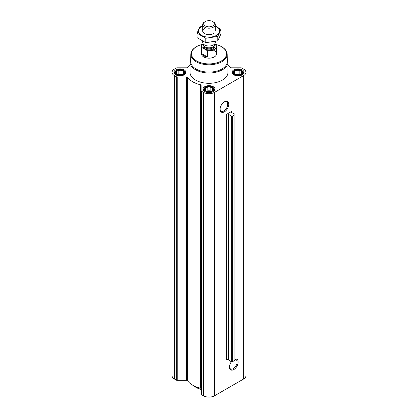 <?xml version="1.0" encoding="UTF-8"?>
<svg xmlns="http://www.w3.org/2000/svg" width="418" height="418" viewBox="0 0 418 418"><rect width="100%" height="100%" fill="white"/><g stroke="black" fill="none" stroke-linecap="round" stroke-linejoin="round"><path stroke-width="0.63" d="M224.147 101.95A5.413 3.125 -60 0 1 226.603 101.82A5.413 3.125 -60 0 1 227.434 106.156A5.413 3.125 -60 0 1 223.896 110.927A5.413 3.125 -60 0 1 221.19 111.193A5.413 3.125 -60 0 1 220.077 109.004M190.044 64.78A23.068 13.319 0 0 0 187.63 67.35A1.264 0.731 0 0 1 186.459 67.805L177.206 67.805A1.264 0.731 0 0 0 176.312 68.019L174.369 69.137A7.9 4.561 0 0 0 172.054 72.366A7.9 4.561 0 0 0 174.369 75.59L176.312 76.713A1.264 0.731 0 0 0 177.206 76.922L186.459 76.922A1.264 0.731 0 0 1 187.63 77.377A23.068 13.319 0 0 0 200.311 84.702A1.264 0.731 0 0 1 201.1 85.376L201.1 394.127A1.264 0.731 0 0 0 201.471 394.644L203.414 395.762A7.9 4.561 0 0 0 214.586 395.762L243.631 378.995A7.9 4.561 0 0 0 245.946 375.772L245.946 72.366A7.9 4.561 0 0 0 243.631 69.137L241.688 68.019A1.264 0.731 0 0 0 240.794 67.805L231.541 67.805A1.264 0.731 0 0 1 230.37 67.35A23.068 13.319 0 0 0 227.956 64.78M201.1 388.782A1.264 0.731 0 0 0 200.311 388.108A23.068 13.319 0 0 1 187.63 380.788A1.264 0.731 0 0 0 186.459 380.333L177.206 380.333A1.264 0.731 0 0 1 176.312 380.119L174.369 378.995A7.9 4.561 0 0 1 172.054 375.772L172.054 72.366M184.181 73.16L183.047 74.294L181.919 74.681L178.82 74.947L176.856 74.294L175.727 73.16L176.03 72.716L175.727 71.849L176.553 71.582L176.856 70.715L177.99 70.757L178.82 70.062L179.954 70.454L181.088 70.062L181.919 70.757L183.047 70.715L183.356 71.582L184.181 71.849L183.878 72.716L184.181 73.16M183.262 70.454A4.676 2.701 180 0 1 181.166 74.974A4.676 2.701 180 0 1 175.435 71.666A4.676 2.701 180 0 1 183.262 70.454M242.273 73.16L241.144 74.294L240.01 74.681L236.912 74.947L234.953 74.294L233.819 73.16L234.122 72.716L233.819 71.849L234.644 71.582L234.953 70.715L236.081 70.757L236.912 70.062L238.046 70.454L239.18 70.062L240.01 70.757L241.144 70.715L241.447 71.582L242.273 71.849L241.97 72.716L242.273 73.16M241.353 70.454A4.676 2.701 180 0 1 239.258 74.974A4.676 2.701 180 0 1 233.531 71.666A4.676 2.701 180 0 1 241.353 70.454M213.227 89.927L212.098 91.061L210.965 91.448L207.866 91.714L205.902 91.061L204.773 89.927L205.076 89.489L204.773 88.621L205.599 88.355L205.902 87.487L207.035 87.524L207.866 86.834L209 87.221L210.134 86.834L210.965 87.524L212.098 87.487L212.401 88.355L213.227 88.621L212.924 89.489L213.227 89.927M212.307 87.226A4.676 2.701 180 0 1 210.212 91.741A4.676 2.701 180 0 1 204.48 88.433A4.676 2.701 180 0 1 212.307 87.226M235.068 114.438A0.632 0.366 0 0 1 234.879 114.694L232.272 116.204A0.632 0.366 0 0 1 231.347 116.183L228.562 114.297A1.264 0.731 0 0 0 226.708 114.255L226.708 359.872A1.264 0.731 0 0 1 228.562 359.914L231.347 361.795A0.632 0.366 0 0 0 232.272 361.816L234.879 360.311A0.632 0.366 0 0 0 235.068 360.055L235.068 114.438A0.632 0.366 0 0 0 234.843 114.161L231.582 112.552A1.264 0.731 0 0 1 231.144 111.998A1.264 0.731 0 0 1 231.509 111.481L226.708 114.255M242.294 69.91A6.004 3.464 180 0 1 244.049 72.366A6.004 3.464 180 0 1 238.046 75.83A6.004 3.464 180 0 1 232.042 72.366A6.004 3.464 180 0 1 235.747 69.163A6.004 3.464 180 0 1 242.294 69.91M184.197 69.91A6.004 3.464 180 0 1 185.958 72.366A6.004 3.464 180 0 1 179.954 75.83A6.004 3.464 180 0 1 173.951 72.366A6.004 3.464 180 0 1 177.655 69.163A6.004 3.464 180 0 1 184.197 69.91M213.243 86.683A6.004 3.464 180 0 1 215.004 89.133A6.004 3.464 180 0 1 209 92.597A6.004 3.464 180 0 1 202.996 89.133A6.004 3.464 180 0 1 206.701 85.93A6.004 3.464 180 0 1 213.243 86.683M227.267 59.11A18.956 10.946 180 0 1 227.956 62.042L227.956 72.366A18.956 10.946 180 0 1 209 83.307A18.956 10.946 180 0 1 190.044 72.366L190.044 62.042A18.956 10.946 180 0 1 190.733 59.11M201.1 90.722A1.264 0.731 0 0 0 201.471 91.239L203.414 92.357A7.9 4.561 0 0 0 214.586 92.357L243.631 75.59A7.9 4.561 0 0 0 245.946 72.366M235.068 359.015A6.15 3.548 -60 0 1 238.103 362.803A6.15 3.548 -60 0 1 233.803 369.564A6.15 3.548 -60 0 1 229.456 367.056A6.15 3.548 -60 0 1 231.358 361.805M224.419 111.825A6.15 3.548 -60 0 1 220.072 109.317A6.15 3.548 -60 0 1 224.419 101.788A6.15 3.548 -60 0 1 228.766 104.296A6.15 3.548 -60 0 1 224.419 111.825M214.685 44.214A17.53 10.121 180 0 1 221.394 46.633L221.394 46.633A17.53 10.121 180 0 1 221.394 60.944A17.53 10.121 180 0 1 196.606 60.944A17.53 10.121 180 0 1 196.606 46.633A17.53 10.121 180 0 1 202.531 44.381M214.361 50.693A7.581 4.379 180 0 1 216.581 53.786A7.581 4.379 180 0 1 209 58.165A7.581 4.379 180 0 1 201.419 53.786L201.419 46.67A7.581 4.379 180 0 1 203.158 43.874M221.843 46.889L221.394 46.633L221.843 46.889A18.162 10.487 180 0 1 227.162 54.173A18.162 10.487 180 0 1 209 64.79A18.162 10.487 180 0 1 190.838 54.173A18.162 10.487 180 0 1 196.157 46.889L196.606 46.633M227.162 54.173L227.314 61.389A18.314 10.575 180 0 1 209 72.095A18.314 10.575 180 0 1 190.686 61.389L190.838 54.173M227.956 62.042A18.956 10.946 180 0 1 209 72.988A18.956 10.946 180 0 1 190.044 62.042M212.506 87.111A4.959 2.863 180 0 1 213.525 87.963A4.959 2.863 180 0 1 209 91.997A4.959 2.863 180 0 1 204.475 87.963A4.959 2.863 180 0 1 212.506 87.111M213.525 87.963L214.194 88.825A5.69 3.281 180 0 1 214.69 90.168A5.69 3.281 180 0 1 214.685 90.246L214.69 90.168M203.31 90.168L203.31 90.241A5.69 3.281 180 0 1 203.31 90.168A5.69 3.281 180 0 1 203.806 88.825L204.475 87.963M241.552 70.339A4.959 2.863 180 0 1 242.571 71.196A4.959 2.863 180 0 1 238.046 75.224A4.959 2.863 180 0 1 233.521 71.196A4.959 2.863 180 0 1 241.552 70.339M242.571 71.196L243.239 72.053A5.69 3.281 180 0 1 243.736 73.396A5.69 3.281 180 0 1 243.731 73.474M232.361 73.396L232.361 73.474A5.69 3.281 180 0 1 232.361 73.396A5.69 3.281 180 0 1 232.852 72.053L233.521 71.196M183.46 70.339A4.959 2.863 180 0 1 184.479 71.196A4.959 2.863 180 0 1 179.954 75.224A4.959 2.863 180 0 1 175.429 71.196A4.959 2.863 180 0 1 183.46 70.339M184.479 71.196L185.148 72.053A5.69 3.281 180 0 1 185.639 73.396A5.69 3.281 180 0 1 185.639 73.474L185.639 73.396M174.269 73.474A5.69 3.281 180 0 1 174.264 73.396A5.69 3.281 180 0 1 174.761 72.053L175.429 71.196M212.098 87.487L212.098 91.061M212.401 88.355L212.401 90.622M210.965 87.524L210.965 91.296L210.134 90.821L207.866 90.821L206.706 91.349M211.294 91.349L210.965 91.296M210.134 86.834L210.134 90.821M209 87.221L209 90.993M207.866 86.834L207.866 90.821M207.035 87.524L207.035 91.296M205.902 87.487L205.902 91.061M205.599 88.355L205.599 90.622M205.076 89.489L205.076 90.199M212.924 89.489L212.924 90.199M211.059 91.422A3.793 2.189 0 0 0 206.941 91.422M241.144 70.715L241.144 74.294M241.447 71.582L241.447 73.85M240.01 70.757L240.01 74.529L239.18 74.049L236.912 74.049L235.752 74.582M240.34 74.582L240.01 74.529M239.18 70.062L239.18 74.049M238.046 70.454L238.046 74.226M236.912 70.062L236.912 74.049M236.081 70.757L236.081 74.529M234.953 70.715L234.953 74.294M234.644 71.582L234.644 73.85M234.122 72.716L234.122 73.427M241.97 72.716L241.97 73.427M240.104 74.655A3.793 2.189 0 0 0 235.987 74.655M183.047 70.715L183.047 74.294M183.356 71.582L183.356 73.85M181.919 70.757L181.919 74.529L181.088 74.049L178.82 74.049L177.66 74.582M182.248 74.582L181.919 74.529M181.088 70.062L181.088 74.049M179.954 70.454L179.954 74.226M178.82 70.062L178.82 74.049M177.99 70.757L177.99 74.529M176.856 70.715L176.856 74.294M176.553 71.582L176.553 73.85M176.03 72.716L176.03 73.427M183.878 72.716L183.878 73.427M182.013 74.655A3.793 2.189 0 0 0 177.896 74.655M201.1 389.33A18.956 10.946 180 0 1 195.593 387.12A18.956 10.946 180 0 1 193.33 385.542M201.1 389.445A18.329 10.581 180 0 1 196.042 387.381L195.593 387.12M235.068 359.308A5.413 3.125 -60 0 1 235.987 359.558A5.413 3.125 -60 0 1 236.818 363.895A5.413 3.125 -60 0 1 233.281 368.666A5.413 3.125 -60 0 1 230.574 368.937A5.413 3.125 -60 0 1 229.461 366.743M214.549 44.507L216.096 45.4A7.331 4.232 180 0 1 207.161 50.557L201.904 47.527A7.331 4.232 180 0 1 203.169 43.895M201.904 47.527L201.565 47.537A7.581 4.379 180 0 1 201.419 46.67M216.096 45.4L216.435 45.797A7.581 4.379 180 0 1 216.581 46.67A7.581 4.379 180 0 1 207.495 50.959L207.161 50.557M207.495 50.959L207.495 56.942L201.565 53.52A7.581 4.379 0 0 0 207.495 56.942M201.565 47.537L201.565 53.52M213.467 21.971L212.783 21.574A5.35 3.088 180 0 1 212.783 25.942A5.35 3.088 180 0 1 205.217 25.942A5.35 3.088 180 0 1 205.217 21.574A5.35 3.088 180 0 1 212.783 21.574L213.467 21.971A6.317 3.647 180 0 1 215.317 24.547A6.317 3.647 180 0 1 209 28.199A6.317 3.647 180 0 1 202.683 24.547A6.317 3.647 180 0 1 204.533 21.971L205.217 21.574M215.317 41.439L215.317 42.359A6.317 3.647 180 0 1 215.108 43.3A6.317 3.647 180 0 1 209 46.011A6.317 3.647 180 0 1 202.892 43.3A6.317 3.647 180 0 1 202.683 42.359L202.683 41.215M220.981 29.506L220.981 33.91L217.773 40.828L205.792 42.683L197.019 37.615L197.019 33.21L205.792 38.278L217.773 36.423L220.981 29.506L215.317 25.906M202.96 25.623L200.227 26.292L197.019 33.21M205.792 42.683L205.792 38.278M217.773 40.828L217.773 36.423M204.533 28.403A6.317 3.647 0 0 0 204.533 33.56A6.317 3.647 0 0 0 213.467 33.56M202.683 26.01A10.68 6.165 0 0 0 201.45 26.621A10.68 6.165 0 0 0 201.842 35.556A10.68 6.165 0 0 0 217.276 34.877A10.68 6.165 0 0 0 215.317 26.01M228.562 114.297L228.562 359.914M231.347 116.183L231.347 361.795M232.272 116.204L232.272 361.816M234.879 114.694L234.879 360.311M231.509 111.481L231.509 112.515M174.369 75.59L174.369 378.995M176.312 76.713L176.312 380.119M177.206 76.922L177.206 380.333M186.459 76.922L186.459 380.333M187.63 77.377L187.63 380.788M200.311 84.702L200.311 388.108M201.471 91.239L201.471 394.644M203.414 92.357L203.414 395.762M214.586 92.357L214.586 395.762M243.631 75.59L243.631 378.995M214.34 44.961A5.941 3.428 180 0 1 209 49.888A5.941 3.428 180 0 1 203.66 44.961M215.108 43.3L214.053 45.588A5.23 3.02 180 0 1 209 47.83A5.23 3.02 180 0 1 203.947 45.588L202.892 43.3M214.141 45.39A5.183 2.994 180 0 1 209 48.013A5.183 2.994 180 0 1 203.859 45.39M214.183 45.306L214.183 45.844A5.183 2.994 180 0 1 209 48.833A5.183 2.994 180 0 1 203.817 45.844L203.817 45.306M216.581 46.67L216.581 53.786M202.683 24.547L202.683 30.979M215.317 24.547L215.317 30.979"/></g></svg>
